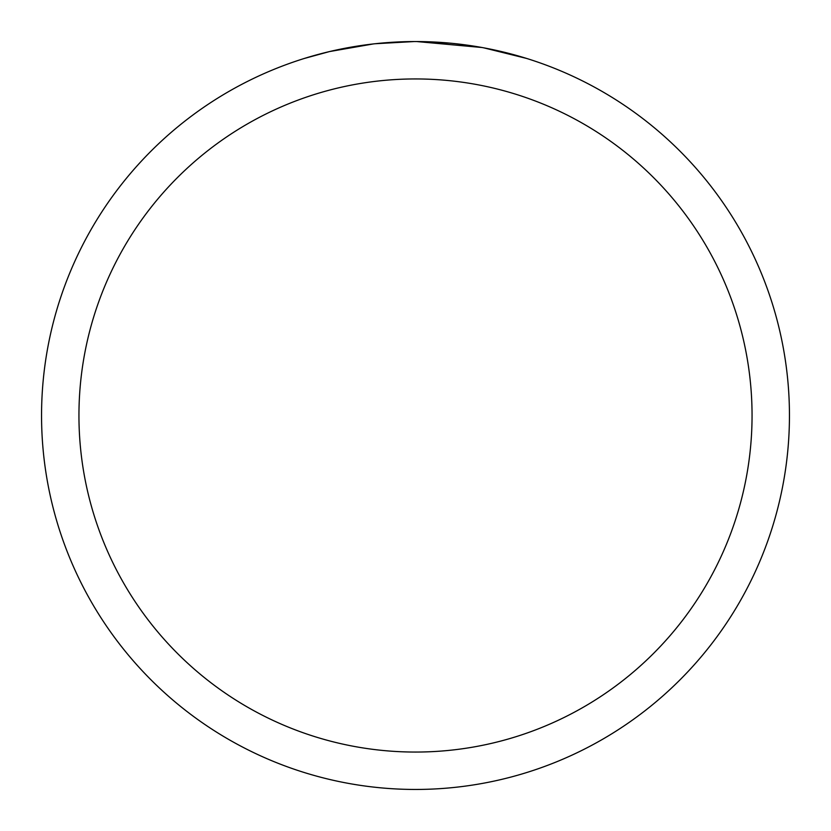 <?xml version="1.0" encoding="UTF-8"?>
<svg xmlns="http://www.w3.org/2000/svg" width="831" height="831" viewBox="0 0 831 831"><rect width="100%" height="100%" fill="white"/><g stroke="black" fill="none" stroke-linecap="round" stroke-linejoin="round"><path stroke-width="1.25" d="M415.5 78.945A336.555 336.555 0 0 1 752.055 415.5A336.555 336.555 0 0 1 415.5 752.055A336.555 336.555 0 0 1 78.945 415.5A336.555 336.555 0 0 1 415.5 78.945M415.5 41.55A373.95 373.95 0 0 1 789.45 415.5A373.95 373.95 0 0 1 415.5 789.45A373.95 373.95 0 0 1 41.55 415.5A373.95 373.95 0 0 1 415.5 41.55M450.08 43.15L419.312 41.571M434 42.007L439.609 42.329M483.694 47.824L526.625 58.44M481.928 47.502L416.83 41.56M455.367 43.679L463.127 44.594M373.327 43.939L329.481 51.574L304.395 58.44M375.082 43.742L414.181 41.55L375.082 43.742M360 45.695L363.209 45.227M382.167 43.035L385.137 42.786"/></g></svg>
